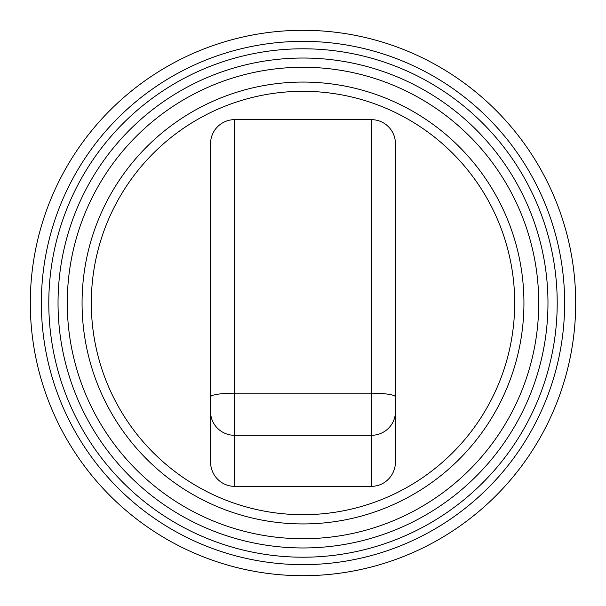 <?xml version="1.0" encoding="UTF-8"?>
<svg xmlns="http://www.w3.org/2000/svg" width="606" height="606" viewBox="0 0 606 606"><rect width="100%" height="100%" fill="white"/><g stroke="black" fill="none" stroke-linecap="round" stroke-linejoin="round"><path stroke-width="0.91" d="M303 514.691A211.691 211.691 0 0 0 514.691 303A211.691 211.691 0 0 0 303 91.309A211.691 211.691 0 0 0 91.309 303A211.691 211.691 0 0 0 303 514.691M303 82.068A220.932 220.932 0 0 0 82.068 303A220.932 220.932 0 0 0 303 523.932A220.932 220.932 0 0 0 523.932 303A220.932 220.932 0 0 0 303 82.068M58.032 303A244.968 244.968 0 0 0 303 547.968A244.968 244.968 0 0 0 547.968 303A244.968 244.968 0 0 0 303 58.032A244.968 244.968 0 0 0 58.032 303A244.968 244.968 0 0 1 303 58.032A244.968 244.968 0 0 1 547.968 303M48.791 303A254.209 254.209 0 0 0 303 557.209A254.209 254.209 0 0 0 557.209 303A254.209 254.209 0 0 0 303 48.791A254.209 254.209 0 0 0 48.791 303M41.359 303A261.64 261.64 0 0 0 303 564.64A261.64 261.64 0 0 0 564.64 303A261.64 261.64 0 0 0 303 41.359A261.64 261.64 0 0 0 41.359 303M303 575.7A272.7 272.7 0 0 0 575.7 303A272.7 272.7 0 0 0 303 30.3A272.7 272.7 0 0 0 30.3 303A272.7 272.7 0 0 0 303 575.7M395.438 396.885L395.438 143.675A24.035 24.035 0 0 0 371.41 119.647L371.41 393.173A24.035 3.712 0 0 1 395.438 396.885L395.438 461.954A24.407 24.035 90 0 1 371.41 486.353L234.59 486.353A24.407 24.035 90 0 1 210.562 461.954L210.562 143.675A24.035 24.035 0 0 1 234.59 119.647L371.41 119.647M67.274 303A235.726 235.726 0 0 0 303 538.726A235.726 235.726 0 0 0 538.726 303A235.726 235.726 0 0 0 303 67.274A235.726 235.726 0 0 0 67.274 303M371.41 486.353L371.41 435.305L234.59 435.305L234.59 393.173L371.41 393.173L371.41 435.305A24.035 23.672 0 0 0 395.438 411.633M234.59 486.353L234.59 435.305A24.035 23.672 180 0 1 210.562 411.633M210.562 396.885A24.035 3.712 180 0 1 234.59 393.173L234.59 119.647"/></g></svg>
